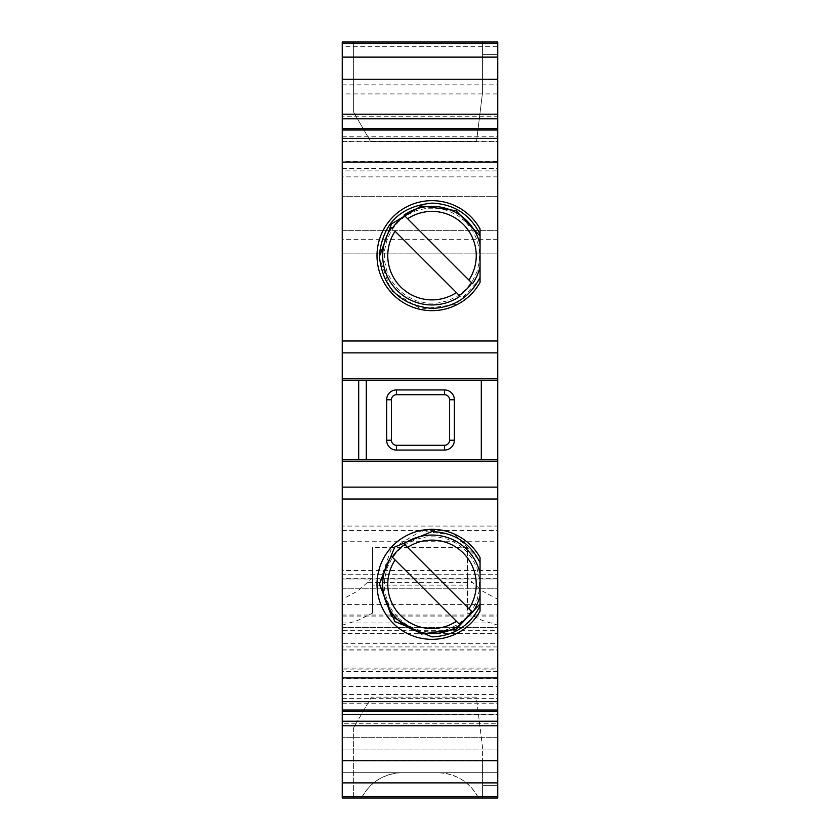 <?xml version="1.0" encoding="UTF-8"?>
<svg xmlns="http://www.w3.org/2000/svg" width="840" height="840" viewBox="0 0 840 840"><rect width="100%" height="100%" fill="white"/><g stroke="black" fill="none" stroke-linecap="round" stroke-linejoin="round"><path stroke-width="0.63" stroke-dasharray="4.2 3.15" d="M497.753 760.767L497.753 798L478.464 798L482.58 798L482.58 747.789L476.332 697.137L371.364 697.137L476.332 697.137L482.58 747.789L482.58 798L497.753 798L342.248 798L342.248 772.716L497.753 772.716L497.753 737.321L342.248 737.321L497.753 737.321L497.753 782.88M478.464 798C469.644 781.893 456.057 773.462 437.703 772.716A45.507 45.507 -90 0 1 478.464 798L482.58 798L482.58 760.074L482.58 798L361.536 798A45.507 45.507 -90 0 1 402.297 772.716C383.943 773.462 370.356 781.893 361.536 798L342.248 798L342.248 737.751M342.248 701.915L342.248 686.49L497.753 686.49L497.753 701.915L342.248 701.915L497.753 701.915L497.753 643.671L342.248 643.671L342.248 711.553L342.248 643.671M342.248 230.37L497.753 230.37L342.248 230.37L342.248 574.235L497.753 574.235L342.248 574.235M353.63 42L353.63 112.14L370.514 141.393L476.522 141.393L370.514 141.393L353.63 112.14L353.63 42L482.58 42L482.58 54.642L482.58 42L353.63 42L497.753 42L497.753 46.736L342.248 46.736L342.248 93.933L497.753 93.933L497.753 253.124L342.248 253.124L497.753 253.124L497.753 230.37L497.753 574.235L497.753 570.528L342.248 570.528M468.919 608.748L403.977 543.795A49.298 49.298 -45 0 1 480.05 573.279L480.05 595.445L480.05 573.279M480.05 595.413A49.298 49.298 -45 0 1 472.563 612.381L471.807 611.635M497.753 42L497.753 79.233M497.753 79.926L482.58 79.926L482.58 54.642L482.58 79.926L497.753 79.926L497.753 57.12M476.522 141.393L482.58 92.211L482.58 42L482.58 92.211L476.522 141.393M342.248 128.447L342.248 161.584L497.753 161.584L497.753 196.329L497.753 170.909L342.248 170.909L342.248 196.329L342.248 129.98M342.248 170.909L342.248 161.584M342.248 118.524L342.248 116.214L342.248 118.524L497.753 118.524L497.753 116.214L342.248 116.214M342.248 93.933L342.248 253.124M497.753 686.49L497.753 633.612L342.248 633.612L342.248 541.233L497.753 541.233L497.753 526.061L342.248 526.061M342.248 633.612L342.248 668.083L497.753 668.083M342.248 686.49L342.248 668.083M342.248 721.214L342.248 723.786L342.248 721.214M342.248 649.845L497.753 649.845L497.753 772.716L342.248 772.716L342.248 578.666L497.753 578.666L497.753 604.579L342.248 604.579L497.753 604.579L497.753 599.298L482.118 590.909L467.407 577.857L467.407 613.106L482.087 620.351L497.753 625.128L497.753 627.333L497.753 615.017L497.753 630.304L342.248 630.304M391.43 440.223A5.061 5.061 0 0 0 396.491 445.284L444.528 445.284A5.061 5.061 0 0 0 449.579 440.223L449.579 399.777A5.061 5.061 0 0 0 444.528 394.716L396.491 394.716A5.061 5.061 0 0 0 391.43 399.777L391.43 440.223M497.753 116.214L497.753 118.524M497.753 459.827L481.31 459.827L481.31 380.173L358.691 380.173L358.691 459.827L342.248 459.827M497.753 723.786L497.753 721.214L497.753 723.786L342.248 723.786M497.753 669.091L497.753 711.553L497.753 643.671L497.753 669.091L342.248 669.091M342.248 698.365L497.753 698.365M497.753 93.933L497.753 46.736M481.31 459.827L358.691 459.827M437.703 772.716L402.297 772.716L437.703 772.716M342.248 627.333L497.753 627.333L342.248 627.333L342.248 615.017L342.248 622.954L497.753 622.954M342.248 625.128L357.913 620.351L372.593 613.106L372.593 585.134L467.407 585.134L467.407 613.106M342.248 760.074L497.753 760.074L482.58 760.074L497.753 760.074L497.753 798M480.05 279.121L480.05 228.89A54.989 54.989 -90 0 0 377.013 255.654A54.989 54.989 -90 0 0 480.05 282.419L480.05 277.347L480.05 279.121L455.794 304.531L420.977 309.036L391.062 290.661L379.344 257.544L379.344 255.77M379.355 256.651L379.344 257.544M497.753 196.329L342.248 196.329L497.753 196.361M342.248 599.298L342.248 604.579L342.248 599.298L357.882 590.909L372.593 577.857L372.593 547.512L467.407 547.512L467.407 577.857M395.094 231.252L460.047 296.205A49.298 49.298 -45 0 1 391.461 227.619L392.217 228.365M353.63 798L353.63 727.86L371.364 697.137L353.63 727.86L353.63 798L361.536 798M480.05 560.879L480.05 557.582A54.989 54.989 90 0 0 377.013 584.346A54.989 54.989 90 0 0 480.05 611.111L480.05 560.879L455.794 535.469L420.977 530.964L391.072 549.339L379.355 583.349M398.255 618.103L406.623 624.76L416.252 629.401L426.678 631.775L437.367 631.775L447.794 629.391L457.422 624.75L465.78 618.082L472.447 609.725L477.089 600.096L479.462 589.67L479.472 578.981L477.089 568.554L472.458 558.925L465.791 550.567L457.433 543.889L447.794 539.249L437.367 536.865L426.668 536.855L416.241 539.238L406.602 543.879L398.244 550.547L391.577 558.915L386.935 568.554L384.552 578.981L384.552 589.68L386.935 600.106L391.587 609.746L398.255 618.103M372.593 613.106L372.593 577.857M372.593 585.134L372.593 547.512M497.753 714.126L497.753 701.915L497.753 714.567L342.248 714.567L497.753 714.126M358.691 380.173L342.248 380.173M465.759 221.897L457.401 215.24L447.772 210.599L437.346 208.226L426.657 208.226L416.231 210.609L406.602 215.25L398.244 221.917L391.577 230.276L386.935 239.904L384.552 250.331L384.552 261.019L386.925 271.446L391.566 281.075L398.223 289.433L406.581 296.111L416.22 300.752L426.647 303.135L437.346 303.145L447.772 300.762L457.411 296.121L465.78 289.454L472.447 281.085L477.089 271.446L479.472 261.019L479.462 250.32L477.078 239.894L472.437 230.255L465.759 221.897M468.919 280.046L403.977 215.103A49.298 49.298 -45 0 1 480.05 244.587L480.05 266.752L480.05 244.587M395.094 559.954L460.047 624.897A49.298 49.298 -45 0 1 391.461 556.311L392.217 557.067M342.248 530.502L497.753 530.502L497.753 570.528M497.753 170.909L497.753 161.584M497.753 649.845L497.753 578.666M342.248 141.635L497.753 141.635M497.753 599.298L497.753 625.128M480.05 266.721A49.298 49.298 -45 0 1 472.563 283.689L471.807 282.933M497.753 633.612L497.753 541.233M497.753 530.502L497.753 526.061M467.407 585.134L467.407 547.512M497.753 380.173L481.31 380.173M342.248 694.565L497.753 694.565M497.753 54.642L482.58 54.642L497.753 54.642M342.248 650.024L497.753 650.024M342.248 749.962L497.753 749.962L342.248 749.962M497.753 176.862L342.248 176.862M342.248 84.861L497.753 84.861M497.753 671.401L342.248 671.401M497.753 646.937L342.248 646.937M497.753 785.358L482.58 785.358L497.753 785.358M342.248 588.777L497.753 588.777L342.248 588.788M497.753 721.476L342.248 721.476M497.753 772.716L342.248 772.716M368.088 582.361L471.912 582.361M497.753 678.416L342.248 678.416M497.753 239.652L342.248 239.652M497.753 141.099L342.248 141.099M342.248 579.012L497.753 579.012M342.248 616.056L497.753 616.056M342.248 136.259L497.753 136.259M342.248 168.599L497.753 168.599M342.248 703.742L497.753 703.742M379.344 582.456L379.344 584.231M342.248 615.017L497.753 615.017"/><path stroke-width="1.26" d="M342.248 737.751L342.248 798L353.63 798M361.536 798L478.464 798M497.753 721.214L497.753 798L342.248 798L342.248 711.553L497.753 711.553L497.753 721.214L342.248 721.214M342.248 499.013L342.248 677.901L497.753 677.901L497.753 499.013L342.248 499.013L342.248 380.173L497.753 380.173L497.753 138.338L342.248 138.338L342.248 128.447L497.753 128.447L497.753 79.926M342.248 380.173L342.248 138.338M432.012 639.345A54.989 54.989 90 0 0 480.05 611.111L480.05 557.582A54.989 54.989 90 0 0 377.013 584.346A54.989 54.989 90 0 0 432.012 639.345M342.248 230.37L342.248 253.124M472.563 612.381L403.977 543.795A49.308 49.308 -45 0 1 480.05 573.248M407.61 547.438A44.247 44.247 -45 0 1 468.919 608.748L471.807 611.635A48.248 48.248 -45 0 1 459.291 624.141M456.404 292.562A44.247 44.247 -45 0 1 395.094 231.252L460.047 296.205A49.308 49.308 -45 0 1 391.451 227.609L392.217 228.365A48.248 48.248 -45 0 1 404.723 215.859M497.753 138.338L497.753 129.98L342.248 129.98L342.248 118.787L497.753 118.787M342.248 43.523L342.248 42L497.753 42L482.58 42L497.753 42L497.753 43.523L342.248 43.523L342.248 118.787M342.248 46.736L342.248 42L353.63 42M342.248 574.235L342.248 541.233M342.248 701.915L342.248 622.954M342.248 677.901L342.248 711.553M386.652 440.223L391.43 440.223A5.061 5.061 0 0 0 396.491 445.284L396.491 450.062L444.528 450.062A9.828 9.828 0 0 0 454.356 440.223L454.356 399.777A9.828 9.828 0 0 0 444.528 389.939L396.491 389.939A9.828 9.828 0 0 0 386.652 399.777L386.652 440.223A9.828 9.828 0 0 0 396.491 450.062M481.31 459.827L481.31 380.173M454.356 399.777L449.579 399.777A5.061 5.061 0 0 0 444.528 394.716L396.491 394.716A5.061 5.061 0 0 0 391.43 399.777L386.652 399.777M366.272 459.827L366.272 380.173M449.579 399.777L449.579 440.223A5.061 5.061 0 0 1 444.528 445.284L396.491 445.284M342.248 578.666L342.248 627.333M342.248 760.767L497.753 760.767L497.753 760.074M480.05 234.192C470.106 214.452 454.094 204.089 432.012 203.112C400.092 206.293 382.536 223.85 379.344 255.77C382.536 287.69 400.082 305.245 432.012 308.438C454.094 307.451 470.106 297.087 480.05 277.347M480.05 235.966L455.983 210.651L421.407 205.958L391.482 223.913L379.355 256.651M480.05 266.752A49.308 49.308 -45 0 1 472.563 283.689L403.977 215.103A49.308 49.308 -45 0 1 480.05 244.555M497.753 499.013L497.753 487.137L342.248 487.137M480.05 562.653C470.148 542.871 454.136 532.518 432.012 531.562L394.779 546.987L379.344 584.231L394.779 621.474L432.012 636.888C454.136 635.943 470.148 625.579 480.05 605.808M379.355 583.349L391.482 616.087L421.407 634.043L455.983 629.349L480.05 604.034M497.753 43.523L497.753 79.233L342.248 79.233M342.248 710.021L497.753 710.021L497.753 711.553M391.43 440.223L391.43 399.777M342.248 782.88L497.753 782.88L497.753 798M342.248 459.827L497.753 459.827L497.753 487.137M358.691 380.173L358.691 459.827M497.753 643.671L497.753 630.304M404.723 544.551A48.248 48.248 -45 0 0 392.217 557.067L460.047 624.897A49.308 49.308 -45 0 1 391.451 556.311L395.094 559.954A44.247 44.247 -45 0 0 456.404 621.264M497.753 677.901L497.753 710.021M432.012 200.655A54.989 54.989 -90 0 1 480.05 228.89L480.05 282.419A54.989 54.989 -90 0 1 377.013 255.654A54.989 54.989 -90 0 1 432.012 200.655M407.61 218.736A44.247 44.247 -45 0 1 468.919 280.046L471.807 282.933A48.248 48.248 -45 0 1 459.291 295.449M342.248 57.12L497.753 57.12L497.753 42M497.753 129.98L497.753 128.447M497.753 380.173L497.753 459.827M472.563 612.392A49.308 49.308 -45 0 0 480.05 595.445M497.753 162.099L342.248 162.099M497.753 725.792L342.248 725.792M497.753 796.477L342.248 796.477M396.491 394.716L396.491 389.939M444.528 445.284L444.528 450.062M444.528 394.716L444.528 389.939M497.753 340.988L342.248 340.988M497.753 352.863L342.248 352.863M497.753 378.651L342.248 378.651M342.248 461.349L497.753 461.349M454.356 440.223L449.579 440.223M342.248 701.663L497.753 701.663M342.248 114.209L497.753 114.209"/></g></svg>
